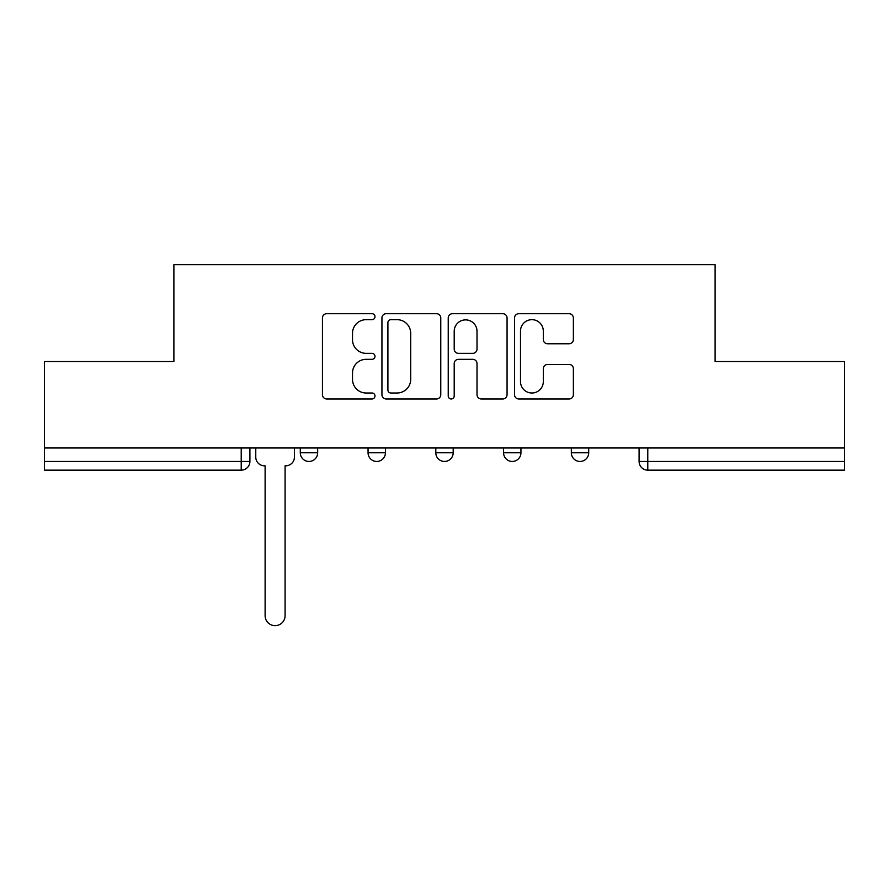 <?xml version="1.0" encoding="UTF-8"?>
<svg xmlns="http://www.w3.org/2000/svg" width="889" height="889" viewBox="0 0 889 889"><rect width="100%" height="100%" fill="white"/><g stroke="black" fill="none" stroke-linecap="round" stroke-linejoin="round"><path stroke-width="1.33" d="M375.002 316.695A2.989 2.989 0 0 0 372.024 313.706L326.719 313.706A4.267 4.267 0 0 0 322.451 317.973L322.451 394.716A4.267 4.267 0 0 0 326.719 398.972L372.024 398.972A2.989 2.989 0 0 0 375.002 395.994A2.989 2.989 0 0 0 372.024 393.005L366.157 393.005A13.646 13.646 0 0 1 352.511 379.37L352.511 372.969A13.646 13.646 0 0 1 366.157 359.323L372.024 359.323A2.989 2.989 0 0 0 375.002 356.345A2.989 2.989 0 0 0 372.024 353.355L366.157 353.355A13.646 13.646 0 0 1 352.511 339.709L352.511 333.319A13.646 13.646 0 0 1 366.157 319.673L372.024 319.673A2.989 2.989 0 0 0 375.002 316.695M503.574 452.768L503.574 447.989L503.574 452.768A8.69 8.69 0 0 0 512.264 461.458A8.69 8.69 0 0 1 503.574 452.768L520.943 452.768A8.69 8.69 0 0 1 512.264 461.458M368.057 452.768L368.057 447.989L368.057 452.768A8.69 8.69 0 0 0 376.736 461.458A8.69 8.69 0 0 1 368.057 452.768L385.426 452.768A8.69 8.69 0 0 1 376.736 461.458A8.69 8.69 0 0 0 385.426 452.768L385.426 447.989L385.426 452.768M569.104 343.765A4.267 4.267 0 0 0 573.372 339.498L573.372 317.973A4.267 4.267 0 0 0 569.104 313.706L518.798 313.706A4.267 4.267 0 0 0 514.531 317.973L514.531 394.716A4.267 4.267 0 0 0 518.798 398.972L569.104 398.972A4.267 4.267 0 0 0 573.372 394.716L573.372 368.702A4.267 4.267 0 0 0 569.104 364.446L547.568 364.446A4.267 4.267 0 0 0 543.312 368.702L543.312 381.603A11.401 11.401 0 0 1 531.9 393.005A11.401 11.401 0 0 1 520.498 381.603L520.498 331.075A11.401 11.401 0 0 1 531.9 319.673A11.401 11.401 0 0 1 543.312 331.075L543.312 339.498A4.267 4.267 0 0 0 547.568 343.765L569.104 343.765M44.45 447.989L44.45 361.556L173.888 361.556L173.888 264.689L715.112 264.689L715.112 361.556L844.55 361.556L844.55 447.989L44.45 447.989L44.45 461.458L249.909 461.458L249.909 447.989L249.909 461.458A8.69 8.69 0 0 1 241.219 470.148L44.45 470.148L44.45 461.458M440.766 317.973A4.267 4.267 0 0 0 436.51 313.706L386.193 313.706A4.267 4.267 0 0 0 381.937 317.973L381.937 394.716A4.267 4.267 0 0 0 386.193 398.972L436.51 398.972A4.267 4.267 0 0 0 440.766 394.716L440.766 317.973M452.49 313.706L502.807 313.706A4.267 4.267 0 0 1 507.063 317.973L507.063 394.716A4.267 4.267 0 0 1 502.807 398.972L481.271 398.972A4.267 4.267 0 0 1 477.015 394.716L477.015 363.59A4.267 4.267 0 0 0 472.748 359.323L458.468 359.323A4.267 4.267 0 0 0 454.201 363.59L454.201 395.994A2.989 2.989 0 0 1 451.212 398.972A2.989 2.989 0 0 1 448.234 395.994L448.234 317.973A4.267 4.267 0 0 1 452.49 313.706M639.091 447.989L639.091 461.458L844.55 461.458L844.55 470.148L647.781 470.148A8.69 8.69 0 0 1 639.091 461.458L639.091 447.989M844.55 447.989L844.55 461.458M588.707 447.989L588.707 452.768A8.69 8.69 0 0 1 580.017 461.458A8.69 8.69 0 0 1 571.338 452.768A8.69 8.69 0 0 0 580.017 461.458A8.69 8.69 0 0 0 588.707 452.768L588.707 447.989M571.338 447.989L571.338 452.768L588.707 452.768M520.943 447.989L520.943 452.768M453.19 447.989L453.19 452.768A8.69 8.69 0 0 1 444.5 461.458A8.69 8.69 0 0 1 435.81 452.768L453.19 452.768M435.81 447.989L435.81 452.768M317.662 447.989L317.662 452.768A8.69 8.69 0 0 1 308.983 461.458A8.69 8.69 0 0 1 300.293 452.768A8.69 8.69 0 0 0 308.983 461.458A8.69 8.69 0 0 0 317.662 452.768L317.662 447.989M300.293 447.989L300.293 452.768L317.662 452.768M647.781 447.989L647.781 470.148A8.69 8.69 0 0 1 639.091 461.458M390.882 319.673A2.989 2.989 0 0 0 387.904 322.663L387.904 390.027A2.989 2.989 0 0 0 390.882 393.005L397.072 393.005A13.646 13.646 0 0 0 410.707 379.37L410.707 333.319A13.646 13.646 0 0 0 397.072 319.673L390.882 319.673M477.015 331.297A11.401 11.401 0 0 0 465.603 319.884A11.401 11.401 0 0 0 454.201 331.297L454.201 349.088A4.267 4.267 0 0 0 458.468 353.355L472.748 353.355A4.267 4.267 0 0 0 477.015 349.088L477.015 331.297M255.765 447.989L255.765 457.113A8.69 8.69 0 0 0 264.455 465.803L265.111 465.803L265.111 615.655A9.99 9.99 0 0 0 275.101 625.645A9.99 9.99 0 0 0 285.091 615.655L285.091 465.803L285.736 465.803A8.69 8.69 0 0 0 294.426 457.113L294.426 447.989M241.219 447.989L241.219 470.148"/></g></svg>
